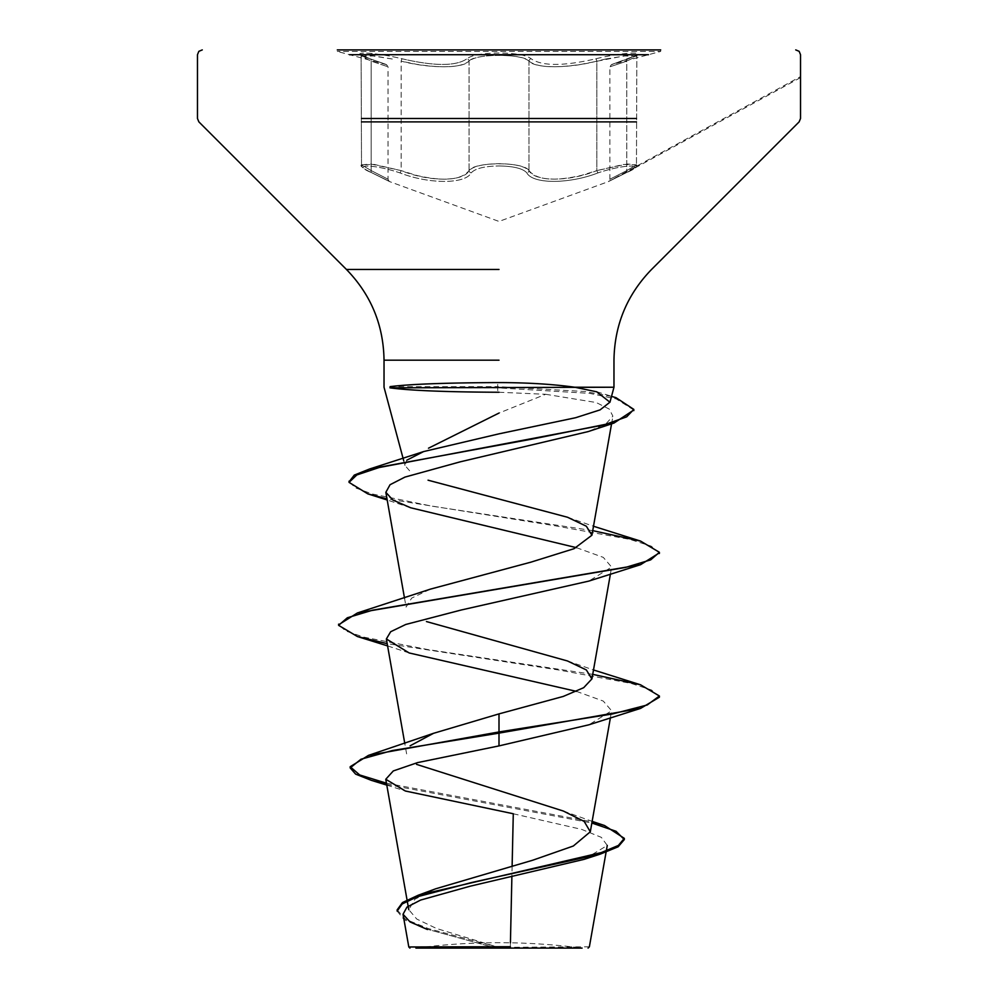 <?xml version="1.0" encoding="UTF-8"?>
<svg xmlns="http://www.w3.org/2000/svg" width="998" height="998" viewBox="0 0 998 998"><rect width="100%" height="100%" fill="white"/><g stroke="black" fill="none" stroke-linecap="round" stroke-linejoin="round"><path stroke-width="0.75" stroke-dasharray="4.99 3.74" d="M392.301 59.019L374.1 55.95L361.513 56.3L371.156 61.128L361.526 56.3L370.62 55.601L392.301 59.019M401.146 170.596L370.67 163.996L361.526 164.832L374.15 164.421L401.146 170.596L416.628 175.423C443.885 181.686 461.375 180.077 469.06 170.596C473.838 161.576 524.137 161.551 528.99 170.583C524.711 166.217 514.719 163.922 499.037 163.697C483.331 163.922 473.339 166.229 469.06 170.596C463.783 181.96 428.778 181.998 401.146 170.596A2.408 0.661 109 0 1 399.849 172.854C428.94 184.268 465.48 184.231 471.231 172.854C475.198 168.487 484.454 166.192 499 165.955C484.454 166.192 475.198 168.487 471.231 172.854C465.405 184.268 428.803 184.231 399.849 172.854C373.065 163.834 349.749 163.834 372.029 172.841C349.737 163.822 373.127 163.847 399.849 172.854A2.408 0.661 109 0 0 401.146 170.596L401.146 61.14C429.464 68.625 463.035 68.625 469.06 61.14C461.288 67.377 443.798 68.438 416.628 64.321L401.146 61.14A2.408 0.674 -76 0 1 402.281 58.82C434.492 66.292 456.024 66.292 466.877 58.82C455.999 66.292 434.467 66.292 402.281 58.82C370.894 51.21 344.098 51.21 370.108 58.807C344.085 51.197 370.957 51.222 402.281 58.82A2.408 0.674 -76 0 0 401.146 61.14L401.146 170.596M499.037 55.352C514.644 55.514 524.636 57.435 528.99 61.128C524 53.543 474.075 53.53 469.06 61.14C473.414 57.447 483.406 55.514 499.037 55.352M605.661 59.007L627.343 55.601L636.45 56.3L626.781 61.14L636.45 56.3L623.9 55.938L581.422 64.296C554.314 68.413 536.837 67.353 528.99 61.128C535.028 68.588 568.523 68.6 596.854 61.128L605.661 59.007M626.781 170.596L636.437 164.845L627.318 163.996L596.854 170.583L623.8 164.421L636.45 164.832L626.781 170.596C604.538 181.985 604.538 181.985 626.781 170.596C604.538 181.985 604.538 181.985 626.781 170.596L626.781 61.14C604.476 68.625 604.476 68.625 626.781 61.14C604.476 68.625 604.476 68.625 626.781 61.14A2.408 1.609 -108.1 0 1 627.692 58.857A2.408 1.609 -108.1 0 1 627.842 58.82C653.877 51.21 627.056 51.21 595.706 58.807C563.546 66.267 542.039 66.267 531.186 58.807C526.507 55.115 515.779 53.181 499 53.019C482.234 53.193 471.53 55.127 466.877 58.82C471.53 55.127 482.246 53.193 499 53.019C515.779 53.181 526.507 55.115 531.186 58.807C542.076 66.267 563.583 66.267 595.706 58.807C627.118 51.197 653.865 51.222 627.842 58.82C606.51 66.292 606.51 66.292 627.842 58.82C606.51 66.292 606.51 66.292 627.842 58.82A2.408 1.609 71.9 0 0 627.692 58.857L636.861 55.14L636.462 164.845L636.861 55.14L611.375 64.67L660.676 51.434L337.324 51.434L660.676 51.434L660.676 49.9L337.324 49.9L499 49.9L337.324 49.9L337.324 51.434L386.525 64.645L370.258 58.845A2.408 1.609 108.1 0 1 371.156 61.128C393.412 68.6 393.412 68.6 371.156 61.128C393.412 68.6 393.412 68.6 371.156 61.128A2.408 1.609 -71.9 0 0 370.258 58.845L386.525 64.645L388.035 66.878L388.035 179.353L389.257 181.449L371.817 172.779A2.408 1.572 -65.7 0 0 372.029 172.841C395.196 184.218 395.196 184.218 372.029 172.841C395.196 184.218 395.196 184.218 372.029 172.841A2.408 1.572 114.3 0 1 371.817 172.779C359.13 166.566 362.885 167.115 361.513 164.845L371.156 170.583L361.513 164.845L361.101 55.127L370.258 58.845L361.101 55.127L361.513 164.832C359.604 165.855 363.035 168.487 371.817 172.779A2.408 1.572 -65.7 0 1 371.156 170.583C393.362 181.935 393.362 181.935 371.156 170.583C393.362 181.935 393.362 181.935 371.156 170.583A2.408 1.572 114.3 0 0 371.817 172.779L389.619 181.611L499 221.431L608.281 181.648L626.133 172.791A2.408 1.572 65.7 0 0 626.781 170.596L626.781 61.14A2.408 1.609 71.9 0 1 627.692 58.857L611.375 64.67L609.865 66.903L609.865 179.391L608.643 181.486L626.133 172.791A2.408 1.572 -114.3 0 0 626.781 170.596M528.99 170.583C536.625 180.039 554.102 181.636 581.422 175.386L596.854 170.583C569.384 181.923 534.354 181.96 528.99 170.583A2.408 2.221 144.9 0 1 526.819 172.841C522.84 168.475 513.571 166.179 499 165.955C513.571 166.179 522.852 168.475 526.819 172.841C532.683 184.231 569.222 184.193 598.151 172.841C569.085 184.231 532.608 184.193 526.819 172.841A2.408 2.221 144.9 0 0 528.99 170.583L528.99 61.128A2.408 2.283 -44.2 0 1 531.186 58.807A2.408 2.283 -44.2 0 0 528.99 61.128L528.99 170.583M370.108 58.807C391.378 66.267 391.378 66.267 370.108 58.807C391.378 66.267 391.378 66.267 370.108 58.807A2.408 1.609 108.1 0 1 370.258 58.845A2.408 1.609 -71.9 0 0 370.108 58.807M425.398 946.94A641.577 641.577 0 0 1 582.084 948.1L415.916 948.1A641.577 641.577 0 0 1 424.724 947.015M589.381 946.79L498.451 947.351L436.513 928.489L416.765 919.058L408.793 909.677L414.894 899.21L435.702 888.794M499 392.251L545.694 394.285L499 413.06M409.592 470.769L405.001 465.467L406.847 460.178M512.124 866.039L511.874 877.092M510.427 942.798L510.34 946.703M404.502 598.101L406.086 607.083L411.675 598.101L430.487 589.107M545.694 394.285L596.205 402.518L609.291 409.105L612.897 416.191L605.886 423.888L588.209 431.573M576.432 547.665L603.279 557.371L611.624 567.089L588.857 581.086M576.42 691.365L603.266 701.07L611.637 710.801L588.857 724.81M513.284 813.757L581.709 829.4L601.345 837.359L607.271 845.431L584.192 859.328M397.142 911.099L404.202 919.694L423.913 928.302L492.276 947.065L408.806 946.977M386.451 783.193L592.051 821.865M397.142 909.902L405.45 919.245L428.354 928.589L498.451 947.351M386.675 784.44L591.851 823.013M423.913 928.302L491.091 946.703L498.127 947.277M492.276 947.065L491.091 946.703M499 49.9L660.676 49.9L499 49.9M592.725 674.349L427.755 649.548L363.821 637.148L345.645 630.948L338.659 624.748M592.725 530.637L432.259 506.211L372.291 493.985L355.5 487.885L349.1 481.772M611.512 396.393L585.003 391.515L497.628 386.638L497.802 392.251M659.341 696.604L651.469 689.98L630.898 683.356L559.479 670.12L387.187 643.635M659.341 552.892L651.17 546.131L629.838 539.382L555.587 525.871L386.999 498.863M633.767 410.003L616.215 398.913L589.768 393.374L497.628 387.835L389.969 387.835M390.106 386.638L497.628 386.638L497.79 382.583M800.533 77.607L626.133 172.791A2.408 1.572 -114.3 0 1 625.921 172.854C648.226 163.834 624.873 163.834 598.151 172.841C624.948 163.822 648.213 163.847 625.921 172.854C602.692 184.256 602.692 184.256 625.921 172.854C602.692 184.256 602.692 184.256 625.921 172.854A2.408 1.572 65.7 0 0 626.133 172.791C638.82 166.616 635.102 167.053 636.45 164.845C638.296 165.905 634.853 168.55 626.133 172.791L608.768 181.411L800.533 76.584M596.854 170.583A2.408 0.649 71.1 0 0 598.151 172.841A2.408 0.649 71.1 0 1 596.854 170.583L596.854 61.128A2.408 0.674 -104 0 0 595.706 58.807A2.408 0.674 -104 0 1 596.854 61.128L596.854 170.583M469.06 170.596A2.408 2.221 35 0 0 471.231 172.854A2.408 2.221 35 0 1 469.06 170.596L469.06 61.14A2.408 2.283 -136 0 0 466.877 58.82A2.408 2.283 -136 0 1 469.06 61.14L469.06 170.596M648.463 54.715L349.537 54.715M636.462 118.475L361.513 118.475M636.462 121.881L361.513 121.881M371.156 170.583L371.156 61.128L371.156 170.583M404.988 465.467L403.741 460.802M610.414 717.762L611.637 710.801M406.623 753.889L404.801 743.56M610.414 574.05L611.637 567.089M611.562 423.838L612.909 416.203M563.396 811.062L592.151 821.366M386.787 785.102L405.375 791.015M596.804 391.752L615.928 397.628M567.45 660.938L593.498 669.957M567.525 517.251L593.498 526.245M410.615 507.77L387.199 499.998M409.155 652.954L387.586 645.906"/><path stroke-width="1.5" d="M415.916 948.1L582.084 948.1M492.276 947.065L408.868 946.977L510.34 946.703M337.324 49.9L660.676 49.9M499 413.06L428.504 448.202M406.847 460.178L423.589 451.583L499 433.843L575.609 417.725L600.072 409.891L609.903 402.206L596.779 391.815L574.773 387.236L613.97 387.236L389.969 387.835C409.454 390.517 445.395 391.989 497.802 392.251L499 392.251M390.106 387.236L390.106 386.638C409.38 384.168 445.283 382.808 497.79 382.583L499 382.583C527.755 382.646 553.004 384.193 574.773 387.236M410.103 745.818L433.494 733.33L499 713.882L499 733.131L640.591 708.393L588.857 724.81L499 745.905L417.563 762.609L393.299 770.943L385.764 779.263L405.375 791.015L513.284 813.757L512.124 866.039M511.874 877.092L510.427 942.798M592.051 821.865L604.526 825.508L624.324 838.357L618.348 845.468L601.295 852.579L418.262 895.218L435.702 888.794L532.707 860.226L573.339 846.005L590.305 831.783L584.167 821.416L563.396 811.062L416.54 764.368M499 713.882L563.271 696.429L583.693 687.684L591.876 678.939L586.35 669.945L567.45 660.963L426.445 621.554M338.659 624.748L357.409 612.959L430.487 589.107L530.899 562.161L574.025 548.7L591.914 535.227L586.337 526.22L567.525 517.251L428.055 480.188M386.999 498.863L367.788 493.86L349.051 482.371L356.822 474.961L379.115 467.538L614.007 423.052L588.221 431.573L459.966 461.899L404.951 477.094L390.043 484.729L385.852 492.313L392.863 500.023L410.615 507.757L576.432 547.665M387.187 643.635L357.409 636.537L338.609 625.347L347.354 617.762L372.603 610.177L640.591 564.681L588.857 581.086L461.188 610.015L405.724 624.486L390.667 631.734L386.363 638.945L409.155 652.954L576.42 691.365M591.851 823.013L616.053 831.284L624.324 839.555L618.149 846.778L600.547 854.014L584.192 859.328L470.32 886.162L420.645 900.046L406.935 907.12L403.042 914.268L409.966 921.84L427.431 929.525M640.591 708.393L659.391 697.203L659.391 696.005L647.191 704.987L612.423 713.969L499 731.933L368.512 755.361L350.186 766.714L359.667 774.947L386.451 783.193M418.262 895.218L402.481 902.554L397.142 909.902L397.142 911.099L402.194 903.963L417.127 896.828L471.455 882.556L600.547 854.014M499 745.905L499 733.131L392.401 750.521L361.002 759.216L350.186 767.911L355.612 774.124L371.318 780.336L386.675 784.44M659.391 696.005L640.591 684.815L592.725 674.349M357.409 612.959L625.409 567.463L650.659 559.878L659.391 552.293L640.591 541.103L592.725 530.637M349.1 481.772L354.302 475.085L369.584 468.998L531.472 439.195L605.711 424.3L626.657 416.852L633.817 409.405L615.928 397.628L611.512 396.393M640.591 564.681L659.341 552.892M614.007 423.052L633.767 410.003M349.537 54.715L648.463 54.715M361.513 118.475L636.462 118.475M361.513 121.881L636.462 121.881M499 269.46L346.443 269.46L499 269.46M499 360.191L384.03 360.191L499 360.191M588.072 948.1L589.381 946.79L607.271 845.431M609.953 402.219L613.97 387.236L613.97 360.191C614.494 324.974 627.018 294.734 651.557 269.46L799.124 121.881L800.533 118.475L800.533 54.715L799.161 51.335L795.73 49.9M403.741 460.802L384.03 387.236L384.03 360.191C383.506 324.974 370.982 294.734 346.443 269.46L198.876 121.881L197.467 118.475L197.467 54.715L198.839 51.335L202.27 49.9M408.756 909.677L385.764 779.263M590.305 831.783L610.414 717.762M404.801 743.56L386.363 638.945M591.914 678.952L610.414 574.05M404.502 598.101L385.839 492.313M591.914 535.227L611.562 423.838M403.03 914.268L408.806 946.977L409.929 948.1M592.151 821.366L604.526 825.508M433.494 733.318L368.512 755.361M350.186 766.714L350.186 767.911M624.324 838.357L624.324 839.555M371.318 780.336L386.787 785.102M423.589 451.583L369.584 468.998M593.498 669.957L640.591 684.815M593.498 526.245L640.591 541.103M387.199 499.998L367.788 493.86M387.586 645.906L357.409 636.537M338.609 625.347L338.609 624.149M659.391 553.491L659.391 552.293M349.051 482.371L349.051 481.173M633.817 410.602L633.817 409.405M425.398 946.94A641.577 641.577 0 0 0 424.724 947.015M800.533 76.584L800.533 77.607"/></g></svg>
